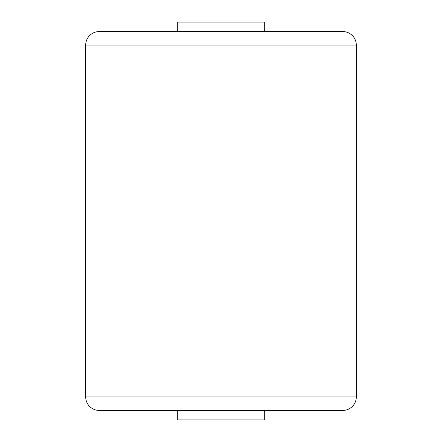 <?xml version="1.0" encoding="UTF-8"?>
<svg xmlns="http://www.w3.org/2000/svg" width="442" height="442" viewBox="0 0 442 442"><rect width="100%" height="100%" fill="white"/><g stroke="black" fill="none" stroke-linecap="round" stroke-linejoin="round"><path stroke-width="0.66" d="M85.693 396.899L356.307 396.899L356.307 45.101A13.531 13.531 0 0 0 342.777 31.57L99.223 31.57A13.531 13.531 0 0 0 85.693 45.101L85.693 396.899A13.531 13.531 0 0 0 99.223 410.43L342.777 410.43L99.223 410.43M356.307 396.899A13.531 13.531 0 0 1 342.777 410.43M318.422 31.57L123.578 31.57M318.422 410.43L123.578 410.43M264.299 31.57L264.299 22.1L177.701 22.1L177.701 31.57M177.701 410.43L177.701 419.9L264.299 419.9L264.299 410.43M356.307 45.101L85.693 45.101"/></g></svg>
